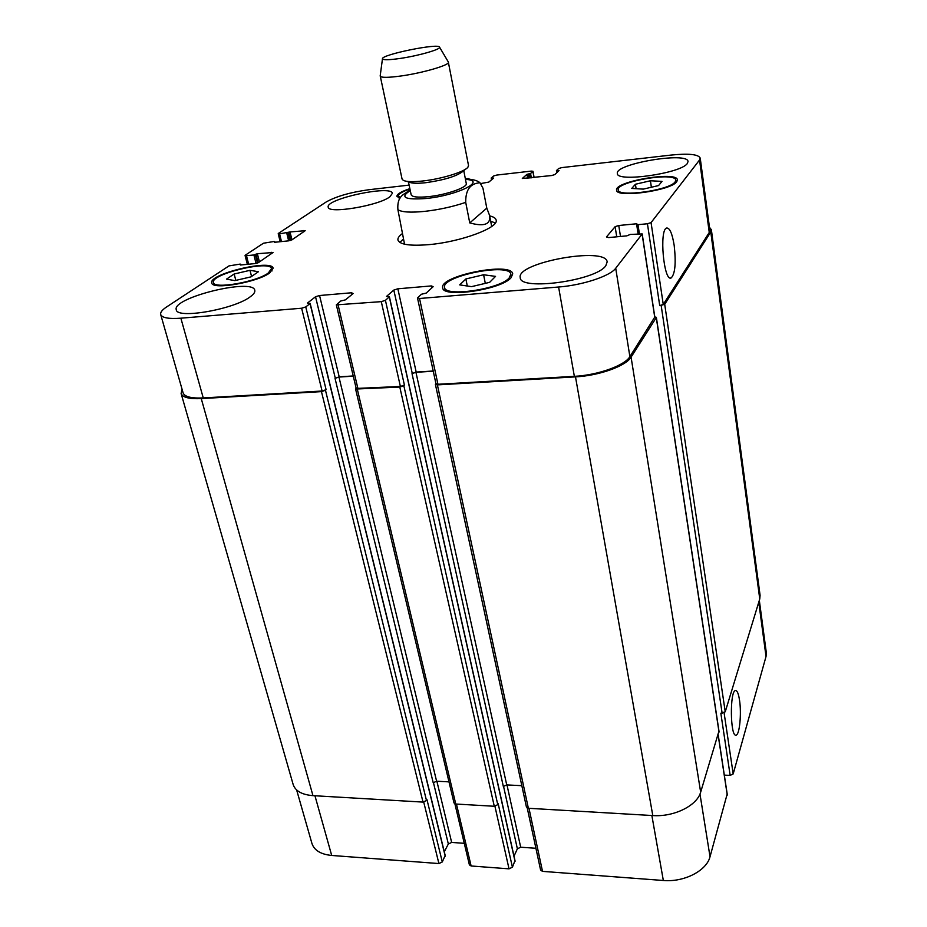 <?xml version="1.0" encoding="UTF-8"?>
<svg xmlns="http://www.w3.org/2000/svg" width="927" height="927" viewBox="0 0 927 927"><rect width="100%" height="100%" fill="white"/><g stroke="black" fill="none" stroke-linecap="round" stroke-linejoin="round"><path stroke-width="1.39" d="M469.757 222.909L465.713 202.376C465.505 184.902 474.798 183.326 479.954 182.723L482.955 188.169L486.791 208.135L469.757 222.909C484.276 226.883 490.881 224.392 489.583 215.446L486.791 208.135M410.14 190.197L408.216 191.113C404.392 194.554 396.837 195.655 397.903 209.699L404.543 244.195M399.85 242.434L403.407 238.946M490.684 221.182L495.319 223.013M489.676 215.887C493.581 216.814 495.736 218.204 496.142 220.07C499.143 227.59 461.101 241.82 429.259 244.601C410.197 246.176 399.757 244.658 397.938 240.058C397.59 238.169 399.027 236.049 402.272 233.674M408.448 181.924L411.159 194.763C412.144 197.057 418.007 197.683 428.749 196.628C446.466 194.821 467.822 187.3 466.281 183.546L463.767 170.661M406.13 181.217L409.328 182.19C412.017 183.419 417.532 183.592 425.875 182.689C444.543 179.989 456.941 176.176 463.048 171.252L465.621 169.12M380.197 75.782L402.063 179.038L403.315 180.371C406.49 181.854 413.106 182.04 423.152 180.95C441.646 178.934 464.624 171.831 467.892 167.231L468.517 165.516L448.297 61.924M380.186 76.095C381.148 77.798 388.228 77.741 401.403 75.933C423.222 72.874 449.989 64.983 448.425 62.202M400.221 58.436C418.622 55.759 441.217 49.247 439.56 47.173C439.224 42.839 381.09 54.67 382.469 58.783C383.071 60.162 388.992 60.035 400.221 58.436M739.537 700.267C741.635 713.674 739.561 735.03 736.061 735.111C730.198 737.394 729.653 690.453 735.517 690.522C737.197 690.464 738.541 693.709 739.537 700.267M674.207 245.551C676.131 263.175 675.123 273.975 671.148 277.949C663.778 282.063 659.016 229.502 666.687 228.019C669.792 227.833 672.295 233.685 674.207 245.551M527.243 808.008L540.615 870.129L542.515 871.368L663.338 880.488C684.068 882.4 706.664 870.731 710.024 856.733L727.127 794.23M513.998 856.2L517.37 848.808L520.684 847.22L535.91 848.275M454.89 803.836L469.398 864.868L471.125 865.98L509.027 868.842L512.411 867.208L514.914 860.789M444.288 851.774L448.344 843.987L451.658 842.434L464.276 843.315M296.64 789.955L311.935 843.454C314.241 850.372 320.823 854.37 331.704 855.459L438.911 863.558L442.295 861.948L445.087 855.633M724.335 775.123L730.163 775.401L733.187 773.918L766.026 656.513L766.316 652.678L759.329 600.372M489.653 282.329L471.553 286.64L459.711 284.89L465.875 278.957L483.604 274.763L495.539 276.385L489.653 282.329M483.604 274.763L485.296 283.372M465.875 278.957L467.289 286.003M250.985 276.86L234.867 280.614L226.501 279.143L234.149 273.998L249.977 270.325L258.448 271.704L250.985 276.86M249.977 270.325L251.565 276.466M234.149 273.998L235.829 280.394M658.576 185.562L643.315 189.12L631.762 188.436L635.424 184.253L650.418 180.765L662.005 181.379L658.576 185.562M650.418 180.765L651.368 187.242M635.424 184.253L636.096 188.691M409.931 188.969C402.144 191.657 398.286 194.01 398.343 196.06L400.429 197.578M399.989 198.193L396.907 196.362C396.872 194.125 401.194 191.553 409.861 188.644M268.309 273.001L271.472 268.621C270.522 259.687 210.047 274.114 213.43 282.538C213.616 289.421 256.663 281.97 268.309 273.001M269.792 272.862C257.521 282.341 211.947 290.232 211.773 282.955C208.204 274.044 272.109 258.795 273.117 268.239L269.792 272.862M509.213 277.915L510.823 274.241C509.873 262.399 440.916 276.153 444.589 287.451C444.52 297.3 499.954 289.212 509.213 277.915M511.032 277.752C501.287 289.711 442.608 298.262 442.7 287.857C438.842 275.91 511.704 261.368 512.724 273.894L511.032 277.752M675.146 181.866L675.748 180.151C675.609 171.472 615.702 181.68 618.239 189.884C617.579 197.578 669.885 190.29 675.146 181.866M676.768 181.692C671.252 190.603 615.899 198.308 616.606 190.186C613.929 181.495 677.243 170.719 677.405 179.896L676.768 181.692M409.12 185.11L369.178 189.687C350.545 192.237 336.188 196.35 326.107 202.016L278.471 233.361L279.572 233.871L290.012 231.959L305.203 230.684L291.959 239.838L288.506 240.858L274.508 242.295L274.195 241.472L263.465 243.222L245.377 255.122L246.466 255.701L253.894 254.971L257.347 253.72L273.036 252.503L258.54 262.526L254.902 263.604L240.406 265.018L240.163 264.091L228.992 265.898L166.512 307.011C162.132 309.919 160.186 312.422 160.695 314.531C162.005 317.834 168.737 319.05 180.869 318.193L301.623 308.227L305.759 306.93L310.035 303.569L307.509 303.036L315.528 296.756L319.56 295.516L351.576 292.77L353.117 293.546L345.435 299.861L340.754 300.997L336.339 304.856L381.287 301.646L385.423 300.336L389.41 296.767L386.524 296.408L393.824 290.07L397.857 288.795L431.345 285.922L433.141 286.698L426.223 293.083L421.461 294.241L417.741 297.66L419.537 298.494L558.599 287.011C582.585 285.215 610.314 276.003 615.713 268.251L642.202 233.928L630.198 234.45L626.861 235.852L608.657 237.579L606.455 236.953L615.122 226.663L618.761 225.504L636.559 223.778L637.996 224.67L647.44 223.755L651.067 222.596L699.549 159.989L700.221 158.088C698.355 154.299 688.657 153.303 671.136 155.064L561.727 167.613L558.691 168.505L556.478 170.533L559.051 170.614L554.74 174.624L551.635 175.539L522.318 178.482L526.942 174.346L530.568 173.488L532.99 171.275L531.287 171.101L496.768 175.064L493.72 175.945L491.24 177.972L493.651 178.065L488.819 182.074L480.939 183.523M468.425 179.108L468.946 178.587L465.331 178.668M389.908 196.767C378.83 205.667 327.891 214.183 328.228 207.15C325.076 199.004 391.808 184.658 392.353 193.349L389.908 196.767M250.313 296.733C234.369 309.282 176.651 319.386 176.281 309.769C171.588 297.799 253.256 277.752 254.798 290.348C255.215 292.132 253.72 294.253 250.313 296.733M605.806 265.736C596.131 280.672 519.757 291.124 520.244 277.683C515.771 262.665 606.061 246.176 607.162 261.889L605.806 265.736M687.336 163.465C681.16 173.407 616.409 182.584 617.37 173.523C614.369 163.905 687.869 151.344 688.031 161.541L687.336 163.465M654.717 317.173L629.885 356.64C624.81 365.505 597.88 375.18 574.358 376.339L437.95 384.276L435.945 383.732L417.521 298.088M700.221 158.088L709.862 230.255L709.259 232.48L663.257 304.427L659.723 305.643L647.44 223.755M325.47 390.267L321.449 391.623L201.252 398.598C189.317 399.12 182.607 397.428 181.113 393.512L293.141 784.439C295.354 791.009 301.959 794.752 312.967 795.644L423.025 802.098L426.49 800.522L325.47 390.267L326.107 389.676L322.098 391.02L203.256 397.938C191.298 398.471 184.577 396.779 183.094 392.851L160.695 314.531M353.233 375.956L339.201 376.825L335.029 378.367L338.958 377.057L353.291 376.165M403.836 385.702L399.804 387.069L355.586 389.05L454.01 802.967L455.76 804.022L494.288 806.27L497.764 804.659L403.836 385.702L404.415 385.099L400.383 386.466L356.2 388.448L336.339 304.856M433.21 371.009L416.177 372.063L412.017 373.627L415.945 372.295L433.257 371.217M709.468 227.277L711.38 229.769L710.777 231.982L664.705 304.323L659.723 305.643M654.763 316.721L656.281 317.567L631.078 357.138C626.015 366.026 599.051 375.713 575.493 376.872L437.393 384.89L435.389 384.346L435.899 383.511M355.586 389.05L356.142 388.204M181.113 393.512L182.086 389.328M435.389 384.346L526.443 807.104L528.367 808.274L652.793 815.563C673.929 817.127 697.104 805.633 700.661 792.168L718.912 731.287M412.017 373.627L503.338 786.467L506.733 784.902L521.831 785.69M497.764 804.659L498.193 803.779L512.411 867.208M730.163 775.401L720.835 713.211L725.238 711.809L759.758 598.969L760.082 595.343L711.38 229.769M335.029 378.367L433.21 782.747L436.605 781.218L448.992 781.867M426.49 800.522L426.976 799.665L442.295 861.948M410.29 190.626C399.491 197.405 404.832 200.023 426.316 198.482C457.753 195.354 487.544 180.348 465.47 179.409M397.903 209.699C401.715 212.202 410.649 212.758 424.717 211.368C439.178 209.722 452.839 206.721 465.713 202.376M654.798 317.671L642.121 234.16M616.733 236.814L615.122 226.663M620.487 236.455L618.761 225.504M638.077 233.697L636.559 223.778M638.506 233.662L637.127 224.601M639.363 233.581L637.996 224.67M663.257 304.427L651.067 222.596M709.259 232.48L699.549 159.989M533.964 177.532L532.886 171.46M281.484 241.576L279.572 233.871M288.656 240.835L286.756 233.117M290.035 240.58L288.112 232.723M291.947 239.85L290.012 231.959M290.649 240.406L288.668 232.353M304.056 231.623L303.789 230.51M248.656 264.218L246.466 255.701M256.061 263.43L253.894 254.971M257.486 263.025L255.319 254.543M259.444 261.924L257.347 253.72M258.135 262.758L255.933 254.137M271.889 253.465L271.599 252.306M240.765 264.983L240.603 264.346M203.256 397.938L180.869 318.193M322.098 391.02L301.623 308.227M326.107 389.676L305.759 306.93M339.201 376.825L319.56 295.516M335.284 378.135L315.528 296.756M351.97 294.485L351.576 292.77M358.007 388.934L338.158 305.203M400.383 386.466L381.287 301.646M404.415 385.099L385.423 300.336M515.041 861.392L389.317 296.941M416.177 372.063L397.857 288.795M412.248 373.396L393.824 290.07M431.773 287.961L431.345 285.922M437.95 384.276L419.537 298.494M574.358 376.339L558.599 287.011M629.885 356.64L615.713 268.251M718.147 735.007L727.266 795.099M724.103 712.886L733.187 773.918M758.761 602.226L766.026 656.513M314.948 795.76L331.704 855.459M423.72 802.075L438.911 863.558M433.407 782.458L448.344 843.987M436.872 781.229L451.658 842.434M456.443 804.057L471.125 865.98M494.925 806.258L509.027 868.842M503.523 786.177L517.37 848.808M506.976 784.914L520.684 847.22M528.969 808.309L542.515 871.368M651.866 815.505L663.338 880.488M699.978 794.033L710.024 856.733M700.661 792.168L631.078 357.138M656.281 317.567L719.028 732.11M652.793 815.563L575.493 376.872M528.367 808.274L437.393 384.89M506.733 784.902L415.945 372.295M494.288 806.27L399.804 387.069M455.76 804.022L357.393 389.537M436.605 781.218L338.958 377.057M445.238 856.27L310.035 303.569M423.025 802.098L321.449 391.623M312.967 795.644L201.252 398.598M492.086 179.386L491.843 178.123M491.588 179.803L491.264 178.123M531.345 177.833L530.568 173.488M530.082 177.972L529.34 173.847M528.911 178.111L528.17 173.986M527.648 178.251L526.942 174.346M558.448 171.205L558.332 170.545M557.405 172.179L557.15 170.684M556.837 172.689L556.501 170.672M759.758 598.969L710.777 231.982M725.238 711.809L664.705 304.323M722.145 713.257L661.171 305.539M479.954 182.723C477.393 180.475 472.538 179.212 465.377 178.934M410.186 190.162L408.216 191.113M491.692 226.466L489.583 215.446M382.469 58.783L380.174 75.991M439.56 47.173L448.401 62.109M670.395 278.019L671.148 277.949M398.343 196.06L398.726 197.845M213.43 282.538L214.056 284.856M271.472 268.621L272.051 270.939M444.589 287.451L445.227 290.545M510.823 274.241L511.403 277.347M618.239 189.884L618.599 192.144M675.748 180.151L676.073 182.434M642.202 233.928L654.868 317.405M637.069 224.531L638.471 233.662M532.99 171.275L534.103 177.52M468.946 178.587L469.062 179.166M278.204 233.697L280.197 241.704M274.751 241.541L274.925 242.248M245.076 255.516L247.358 264.334M240.73 264.183L240.927 264.96M718.205 734.798L727.289 794.659M515.088 861.056L389.41 296.767M445.296 855.911L310.151 303.384M491.53 179.85L491.194 178.065M556.803 172.735L556.432 170.614M719.062 731.681L656.351 317.301"/></g></svg>
